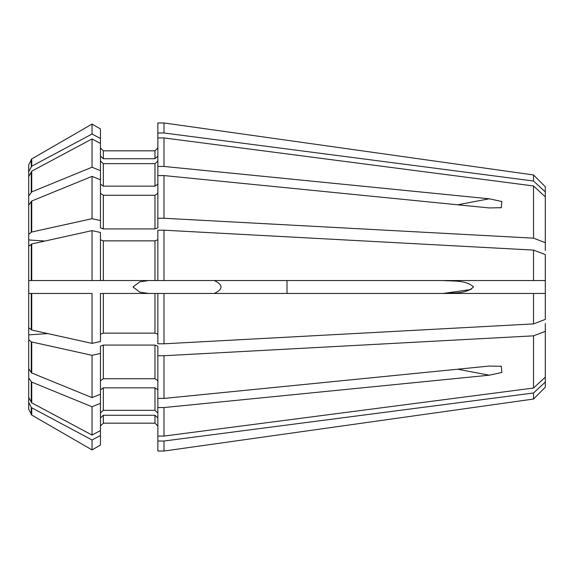 <?xml version="1.0" encoding="UTF-8"?>
<svg xmlns="http://www.w3.org/2000/svg" width="574" height="574" viewBox="0 0 574 574"><rect width="100%" height="100%" fill="white"/><g stroke="black" fill="none" stroke-linecap="round" stroke-linejoin="round"><path stroke-width="0.86" d="M545.3 191.917L545.3 186.758A80341.395 80341.395 0 0 0 533.526 174.955L533.526 181.018A80341.388 74225.762 -0 0 1 545.3 191.917L545.3 250.508M28.7 196.057L28.7 176.613L31.742 171.152L31.742 191.881L28.7 196.057L28.7 206.776M163.992 166.446L157.85 166.446L157.85 137.925L163.992 137.925L163.992 166.446L489.242 198.798L501.805 201.51L501.303 207.695L489.242 207.932L163.992 175.579L163.992 218.263L157.85 218.263L157.85 175.579L163.992 175.579M92.048 138.958L100.45 143.443L100.45 170.672L92.048 167.235L92.048 138.958A327886.242 302927.388 180 0 0 31.742 171.152M31.261 244.115L31.261 280.543L31.742 280.543L31.742 243.957L28.7 246.217L28.7 234.285L31.742 232.025L31.742 201.008A327886.242 231850.589 0 0 1 92.048 176.369L100.45 179.798L100.45 170.672M157.85 166.446L157.85 175.579M31.742 201.008L28.7 205.191L28.7 234.285L28.7 217.847M545.3 331.327L545.3 377.14A80341.395 74225.77 -0 0 1 533.526 388.038L533.526 335.84A80341.395 30745.32 0 0 0 545.3 331.327L545.3 323.492M31.261 341.817L31.742 341.975L31.742 372.992L28.7 368.809L28.7 339.715L31.261 341.817L31.261 372.705M100.45 353.455L100.45 394.202L92.048 397.631L92.048 355.313L100.45 353.455L100.45 346.179L103.32 345.074L154.98 345.074L157.85 346.179L157.85 355.737L163.992 355.737L163.992 398.421L489.242 366.069L501.296 366.312L501.848 372.476L489.242 375.202L163.992 407.554L163.992 436.075L157.85 436.075L157.85 441.019L163.992 441.019L163.992 451.035L157.85 451.035L157.85 441.019M157.85 355.737L157.85 398.421L163.992 398.421M100.45 239.753L103.32 240.858L103.32 280.543L163.992 280.543L163.992 230.196L157.85 230.196L157.85 280.543L545.3 280.543L533.526 280.543L533.526 250.092A80341.388 30745.32 -0 0 1 545.3 254.605L545.3 319.395A80341.388 30745.32 0 0 1 533.526 323.908L163.992 343.804L163.992 293.458L157.85 293.458L157.85 343.804L163.992 343.804M471.075 289.497L443.128 293.458C453.101 292.604 466.16 294.211 473.543 286.892C465.693 279.882 453.18 281.353 443.128 280.543M28.7 246.217L28.7 280.543L31.261 280.543M92.048 230.619L100.45 232.477L100.45 280.543L92.048 280.543L92.048 230.619A327886.25 125476.637 180 0 0 31.742 243.957M28.7 321.619L28.7 293.458L28.7 327.783L31.742 330.043L31.742 293.458L28.7 293.458L28.7 252.381M163.992 441.019L533.526 392.982A80341.388 74225.762 -0 0 0 545.3 382.083L545.3 377.14M545.3 382.083L545.3 387.242A80341.395 80341.395 0 0 1 533.526 399.045L163.992 451.035L533.526 399.045L533.526 392.982M31.261 407.411L31.742 407.791L31.742 415.067L28.7 409.154L28.7 388.677L28.7 402.331L31.261 407.411L31.261 414.658L31.742 415.067A332005.596 332005.596 30 0 0 92.048 449.916L92.048 439.985L100.45 435.501L100.45 445.058L92.048 449.916L100.45 445.058M28.7 402.331L28.7 409.154M100.45 435.501L100.45 430.557L92.048 435.042A327886.25 302927.395 180 0 1 31.742 402.848L31.742 382.119L28.7 377.943L28.7 367.224M31.261 166.589L31.261 159.342L31.742 158.933L28.7 164.846L28.7 183.364L28.7 171.669L31.742 166.209L31.742 158.933A332005.596 332005.596 -30 0 1 92.048 124.084L92.048 134.015A327886.25 302927.395 180 0 0 31.742 166.209M92.048 134.015L100.45 138.499L100.45 128.942L92.048 124.084A332005.596 332005.596 150 0 0 31.742 158.933M533.526 174.955L163.992 122.965L163.992 132.981L157.85 132.981L157.85 122.965L163.992 122.965L533.526 174.955A80341.395 80341.395 0 0 1 545.3 186.758M157.85 293.458L100.45 293.458L100.45 341.523L92.048 343.381A327886.25 125476.637 180 0 1 31.742 330.043M31.742 293.458L92.048 293.458L92.048 343.381M28.7 377.943L28.7 397.387L31.742 402.848M163.992 407.554L157.85 407.554L157.85 436.075M157.85 407.554L157.85 398.421M157.85 137.925L157.85 132.981M92.048 176.369L92.048 218.687L100.45 220.545L100.45 227.821L103.32 228.926L154.98 228.926L157.85 227.821L157.85 218.263M100.45 156.071L103.32 158.725L103.32 150.826L100.45 147.956L103.32 150.826L154.98 150.826L157.85 147.956L154.98 150.826L154.98 158.725L157.85 156.071M28.7 192.376L28.7 204.975M214.238 280.543C218.694 282.573 220.947 284.726 220.99 287C220.947 289.274 218.694 291.427 214.238 293.458M287 293.458L287 280.543M92.048 293.458L28.7 293.458M533.526 323.908L533.526 293.458L545.3 293.458L163.992 293.458M157.85 193.244L154.98 195.275L103.32 195.275L100.45 193.244M31.742 382.119A327886.242 231850.589 0 0 0 92.048 406.765L92.048 435.042M100.45 394.202L100.45 403.328L92.048 406.765M157.85 389.882L154.98 387.852L103.32 387.852L100.45 389.882M533.526 388.038L163.992 436.075M100.45 412.993L103.32 410.338L154.98 410.338L157.85 412.993M92.048 439.985A327886.257 302927.402 180 0 1 31.742 407.791M100.45 417.929L103.32 415.275L154.98 415.275L157.85 417.929M163.992 137.925L533.526 185.962L533.526 238.16A80341.395 30745.32 -0 0 1 545.3 242.673M533.526 238.16L163.992 218.263M92.048 218.687A327886.25 125476.637 180 0 0 31.742 232.025M100.45 334.247L103.32 333.142L154.98 333.142L157.85 334.247M533.526 181.018L163.992 132.981M103.32 158.725L154.98 158.725M100.45 138.499L100.45 143.443M31.742 415.067A332005.596 332005.596 -150 0 0 92.048 449.916M545.3 387.242A80341.395 80341.395 0 0 1 533.526 399.045M31.742 191.881A327886.257 231850.597 -0 0 1 92.048 167.235M533.526 185.962A80341.395 74225.77 -0 0 1 545.3 196.86M31.742 372.992A327886.25 231850.589 -0 0 0 92.048 397.631M92.048 355.313A327886.25 125476.637 180 0 1 31.742 341.975M533.526 335.84L163.992 355.737M31.742 280.543L92.048 280.543M533.526 250.092L163.992 230.196M103.32 240.858L154.98 240.858L157.85 239.753M100.45 161.007L103.32 163.662L154.98 163.662L157.85 161.007M103.32 163.662L103.32 186.148L100.45 184.118M157.85 184.118L154.98 186.148L103.32 186.148M103.32 345.074L103.32 378.725L100.45 380.756M157.85 380.756L154.98 378.725L103.32 378.725M103.32 280.543L28.7 280.543M103.32 415.275L103.32 423.174L100.45 426.044L103.32 423.174L154.98 423.174L157.85 426.044L154.98 423.174L154.98 415.275M100.45 179.798L100.45 220.545M28.7 164.846L28.7 171.669M100.45 128.942L92.048 124.084M100.45 403.328L100.45 430.557M28.7 379.665L28.7 369.025M148.566 280.543L139.769 281.856L132.996 287L139.769 292.152L148.566 293.458M47.757 333.587L28.7 334.872L28.7 339.715M28.7 334.872L28.7 322.94M31.261 171.526L31.261 192.161M31.261 293.458L31.261 329.885M31.261 381.839L31.261 402.474M31.261 201.295L31.261 232.183M457.636 369.211L489.242 375.202M28.7 239.939L44.944 241.037M154.98 163.662L154.98 186.148M154.98 345.074L154.98 378.725M154.98 240.858L154.98 280.543M103.32 293.458L103.32 333.142M154.98 293.458L154.98 333.142M103.32 387.852L103.32 410.338M154.98 387.852L154.98 410.338M103.32 195.275L103.32 228.926M154.98 195.275L154.98 228.926M457.636 204.789L489.242 198.798M500.119 207.881L501.296 207.659M500.126 366.126L501.289 366.341"/></g></svg>
